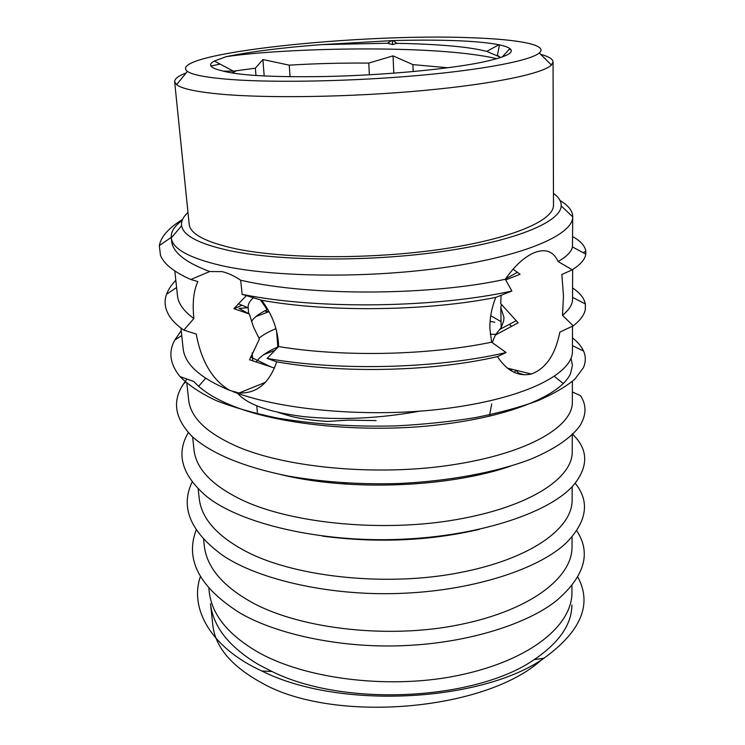 <?xml version="1.0" encoding="UTF-8"?>
<svg xmlns="http://www.w3.org/2000/svg" width="745" height="745" viewBox="0 0 745 745"><rect width="100%" height="100%" fill="white"/><g stroke="black" fill="none" stroke-linecap="round" stroke-linejoin="round"><path stroke-width="1.12" d="M187.982 212.502C183.093 216.888 180.979 221.302 181.631 225.744C183.177 235.653 199.213 243.969 229.721 250.674C279.869 261.299 369.799 261.97 442.94 251.4C516.238 240.868 560.789 221.74 561.171 205.853C561.348 201.374 558.778 197.202 553.461 193.355M560.063 200.582C568.351 205.415 572.579 210.77 572.737 216.665L572.728 216.897C573.007 234.284 526.361 255.377 448.322 266.933C370.451 278.528 274.365 277.531 221.433 265.592C189.249 258.059 172.533 248.839 171.285 237.934L171.257 237.702C170.791 231.825 174.432 226.061 182.171 220.39M472.013 37.781C362.014 32.976 164.394 53.482 187.405 71.399C192.508 74.938 206.914 77.629 230.615 79.492C275.007 82.872 352.096 81.373 418.364 75.478C484.725 69.583 530.934 60.382 539.287 52.96C548.73 44.933 518.529 39.364 472.013 37.781M540.693 54.357C548.767 56.508 552.883 59.023 553.051 61.91L551.421 65.02C543.152 73.504 494.242 83.98 423.095 90.536C352.059 97.092 269.206 98.452 222.047 94.28C196.885 91.989 181.733 88.785 176.602 84.669L174.647 81.736C174.516 78.858 178.353 75.915 186.157 72.935M210.9 66.007L220.138 64.098M553.051 61.91L553.498 205.117C554.103 220.399 511.899 238.903 441.589 249.175C371.438 259.474 284.581 258.999 235.942 248.821C205.704 242.227 190.115 234.023 189.183 224.208L174.647 81.736M222.001 271.618L222.01 271.618C227.933 272.968 234.163 275.836 240.691 280.232L242.144 294.34L261.607 300.263C271.273 312.956 276.87 326.813 278.379 341.853L278.583 346.565L267.12 358.41L276.684 361.809C269.345 383.228 256.829 393.621 239.145 392.978L229.842 390.445C212.539 380.239 201.336 361.446 196.214 334.049L183.819 330.119L193.877 318.534C192.266 302.936 193.607 290.606 197.891 281.554L190.813 279.496L209.699 271.543L222.001 271.618M505.306 279.245C514.953 265.406 524.88 256.438 535.087 252.35C545.945 248.504 553.619 251.559 558.117 261.523L572.262 269.811L561.86 274.495L563.481 296.091L562.494 315.303L573.212 325.835L559.868 332.121C555.295 354.797 545.768 368.766 531.297 374.018C518.269 376.83 506.991 371.029 497.464 356.613L506.106 352.534L491.644 342.169L489.875 328.433C489.744 318.031 491.709 307.685 495.779 297.395L511.889 291.016L505.306 279.245C433.86 295.206 312.891 296.957 240.691 280.232M572.737 216.665L572.458 246.958C571.452 251.745 566.675 256.606 558.117 261.523M263.404 383.154L264.401 383.433M250.506 356.976L271.32 367.108M572.384 381.412L572.346 402.7C572.179 426.373 529.565 452.681 454.683 464.498C381.896 476.279 289.6 468.679 238.549 447.121C207.315 433.609 190.692 417.926 188.662 400.065L186.874 383.34M571.08 358.457L572.421 365.404L570.493 373.757C560.78 394.794 512.541 416.222 439.029 424.78C368.403 433.32 282.644 425.525 234.74 406.714C216.05 399.478 202.417 391.078 193.849 381.514L180.02 376.588C169.962 364.109 168.221 351.91 174.805 340.018L181.231 330.706M234.116 308.728L241.92 305.236M198.664 386.32L205.648 378.255M490.08 321.44L494.82 322.194M572.272 434.782L572.235 452.308C572.067 478.281 530.086 506.814 456.452 519.582C384.867 532.293 294.061 524.014 243.606 500.742C212.725 486.15 196.196 469.248 194.026 450.027L192.62 436.952M572.169 486.569L572.132 500.528C571.946 528.661 530.589 559.281 458.156 572.933C387.745 586.511 298.391 577.599 248.513 552.725C217.978 537.136 201.55 519.088 199.232 498.582L198.198 488.971M572.058 536.838L572.039 547.426C571.843 577.599 531.073 610.155 459.814 624.636C390.529 639.005 302.572 629.516 253.263 603.152C223.072 586.622 206.747 567.504 204.298 545.796L203.608 539.445M571.955 585.644L571.937 593.048C571.732 625.139 531.558 659.502 461.416 674.756C393.23 689.879 306.633 679.84 257.882 652.089C228.017 634.675 211.804 614.55 209.215 591.716L208.87 588.448M571.918 605.005C571.713 624.496 559.15 642.693 534.23 659.595C476.809 699.797 345.447 708.039 271.897 671.459L259.083 664.894C229.311 647.256 213.126 626.88 210.509 603.757M541.596 659.753C485.554 711.196 332.205 724.047 260.731 682.336C231.034 665.807 215.044 646.632 212.772 624.832L210.509 603.748M554.373 376.365L563.322 383.591M518.632 373.087L524.061 374.791M510.53 466.174C450.185 486.913 352.46 491.849 281.293 474.705M479.324 529.369C429.409 540.963 377.147 543.217 322.548 536.121M246.399 295.625L233.874 308.644L249.324 314.017L253.468 326.934L259.4 339.031L249.566 359.779L274.57 368.095M492.221 342.598L495.35 335.082L518.166 322.827L500.724 303.625L501.078 295.299M268.805 311.298C265.211 311.894 264.671 311.354 267.166 309.687L260.499 299.928M396.973 43.35L392.904 40.602C415.766 39.951 436.598 39.96 455.4 40.649C474.174 41.357 488.683 42.726 498.926 44.765L486.727 51.377C478.085 49.142 466.687 47.373 452.532 46.078C435.927 44.588 417.414 43.685 396.973 43.35L392.531 44.588L387.447 43.238L391.656 40.64L392.904 40.602M278.155 412.432L290.55 416.213C300.933 418.82 313.272 420.571 327.577 421.456L347.99 420.133L376.104 420.59M255.963 75.496L255.377 68.195L262.892 59.535L289.246 65.16L290.075 76.716M262.892 59.535L264.186 75.962M278.313 346.853L277.848 347.012L276.525 330.659M500.444 57.598L497.409 55.316L499.467 44.886C504.551 45.957 508.025 47.196 509.887 48.583C515.214 52.718 505.445 57.365 480.572 62.533L479.631 62.71C446.022 69.406 383.368 75.208 327.502 76.465L325.965 76.502C272.232 77.396 237.32 75.422 221.218 70.561C209.894 67.832 207.622 64.657 214.392 61.043L233.353 71.157L223.137 71.129M267.166 309.687C259.297 313.431 254.064 317.379 251.484 321.533M253.468 297.767C249.649 301.027 247.88 304.286 248.141 307.527L248.69 313.692M277.848 347.012C267.176 351.584 259.93 356.604 256.103 362.061M252.136 352.851L252.844 360.934M275.995 328.647C268.815 331.599 263.115 334.784 258.925 338.211M256.792 405.867L257.36 412.292M495.35 335.082L501.227 327.465L503.704 320.695L503.965 317.398L500.798 307.555L501.143 327.055M255.377 68.195L233.353 71.157M235.783 71.175L231.863 72.963M391.656 40.64L321.626 44.616C282.765 47.559 250.916 51.591 226.089 56.685L214.392 61.043M498.926 44.765L499.467 44.886M321.626 44.616L387.447 43.238M369.362 74.77L368.766 63.083L393.034 55.866L393.807 73.159M392.354 40.575L392.531 44.588M393.034 55.866L412.898 64.619L413.177 71.539M490.257 334.272L496.114 334.3M501.05 321.617L490.741 315.75M499.765 56.937L486.727 51.377M501.469 304.36L500.798 307.555M498.517 55.996L499.765 57.104M489.372 416.287L491.709 403.92M249.324 314.017L239.033 308.43L248.16 307.694M505.632 279.924L520.085 274.253L513.035 269.15M497.464 356.613C435.667 371.001 345.41 374.158 276.684 361.809M572.505 326.161L572.449 351.649C572.3 372.873 529.025 396.806 452.867 407.59C378.823 418.383 284.981 411.501 233.334 391.786M209.699 271.543C185.43 262.426 172.738 252.285 171.62 241.119L171.257 237.702M190.813 279.496C174.069 272.074 163.965 264.047 160.492 255.405L159.318 245.608C160.957 236.677 168.715 227.951 182.581 219.403M572.691 236.649C580.625 241.035 585.002 245.897 585.821 251.242L585.803 254.119C585.114 259.26 580.597 264.484 572.262 269.811M193.877 318.534C183.689 311.121 178.223 303.504 177.468 295.681L174.824 270.975M183.819 330.119C177.366 325.639 172.598 321.002 169.497 316.215C164.841 308.709 163.872 301.371 166.591 294.201C168.296 289.544 171.369 284.907 175.82 280.297M572.626 269.588L572.56 299.09C572.598 304.379 569.245 309.78 562.494 315.303M572.588 287.989C579.889 292.832 584.145 298.14 585.337 303.913L585.319 309.566C584.294 314.93 580.253 320.35 573.212 325.835M495.779 297.395C429.856 310.665 331.637 312.947 261.607 300.263M491.644 342.169C430.545 354.918 345.28 357.591 278.583 346.565M229.842 390.445C200.433 378.283 184.872 364.342 183.149 348.632L180.942 328.033M511.889 291.016C438.591 307.415 319.335 310.144 242.144 294.34M506.106 352.534C439.457 368.198 340.931 371.68 267.12 358.41M447.736 67.748L412.898 64.619M368.766 63.083C340.716 62.906 314.204 63.595 289.246 65.16M509.142 49.412L510.874 49.58M577.841 577.058C592.424 604.269 581.109 631.35 543.887 658.282C482.387 701.594 340.055 710.357 261.914 671.021C210.695 647.768 189.305 608.386 200.377 576.639M576.742 530.785C591.316 552.92 584.76 576.043 557.064 600.163C528.354 623.63 469.099 642.637 406.556 645.496C344.739 648.83 277.904 635.131 240.03 613.042C199.492 587.423 184.872 559.746 196.177 530.002M575.149 483.198C589.844 501.264 587.162 520.867 567.113 541.997C541.27 567.848 476.372 590.003 404.33 593.216C333.201 596.857 258.217 580.076 221.842 554.774C190.115 531.25 180.206 506.991 192.117 482.024M572.281 433.72L576.462 438.321C588.038 452.187 587.395 467.385 574.544 483.924C552.725 511.135 483.123 535.757 401.862 539.25C321.523 542.993 239.694 523.782 206.002 495.909C181.696 474.788 175.811 453.686 188.336 432.612M572.365 391.945L580.476 395.67C586.688 405.01 586.483 415.077 579.861 425.87C571.219 437.734 554.727 449.095 531.166 459.004C497.613 472.032 449.123 481.186 399.162 483.496C361.018 484.688 324.205 482.239 288.715 476.167C243.708 467.199 211.208 453.528 192.136 436.496C174.628 418.485 171.853 400.81 183.819 383.479L186.483 379.736M572.477 337.904C577.794 342.02 581.472 346.397 583.531 351.025C585.933 356.343 585.877 361.921 583.372 367.76L574.842 379.205C565.781 386.804 553.433 393.984 537.797 400.736C520.038 407.236 499.178 412.87 475.226 417.638C449.915 421.717 423.588 424.464 396.247 425.879C354.331 427.034 314.362 424.361 276.348 417.861C252.983 412.972 232.831 407.161 215.882 400.456C200.517 393.174 188.559 385.221 180.02 376.588M496.878 58.697C435.154 44.151 284.488 47.904 226.089 56.685M346.676 483.086L341.955 483.812M519.516 374.176L516.127 370.358M275.147 350.234L263.739 354.657M237.599 393.313C247.349 404.544 269.485 412.33 304.007 416.66C340.977 420.32 379.671 418.466 420.087 411.091M514.162 372.351L516.173 370.312M511.61 326.198L509.18 324.42M269.001 311.652L255.917 316.578M181.631 225.744L171.285 237.934M187.405 71.399L176.602 84.669M239.164 392.978L265.527 382.287M531.297 374.018L507.364 368.151M267.725 309.408L266.552 309.119M224.692 71.539L224.226 71.129M502.223 56.993L509.887 48.583M171.22 237.385L159.318 245.608M572.458 246.958L585.803 254.119M176.593 287.523L166.591 294.201M572.56 297.357L585.337 303.913M585.821 251.242L583.158 252.704M539.287 52.96L551.421 65.02M561.171 205.853L572.728 216.897M183.819 383.479L185.701 382.325M583.531 351.025L572.458 345.633M174.805 340.018L181.752 335.567M543.887 658.282L534.23 659.595M261.914 671.021L271.897 671.459M238.447 303.774L247.908 307.75M512.653 369.446L510.623 370.451M517.403 272.288L505.492 278.965M500.202 329.169L516.369 320.629"/></g></svg>
